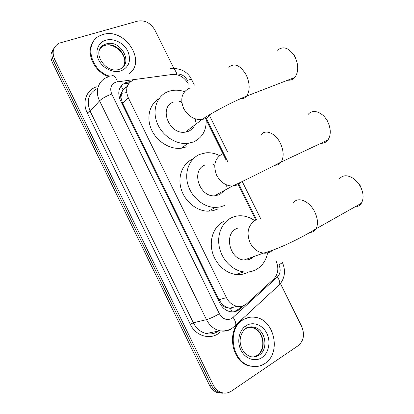 <?xml version="1.0" encoding="UTF-8"?>
<svg xmlns="http://www.w3.org/2000/svg" width="414" height="414" viewBox="0 0 414 414"><rect width="100%" height="100%" fill="white"/><g stroke="black" fill="none" stroke-linecap="round" stroke-linejoin="round"><path stroke-width="0.62" d="M188.401 84.068C184.551 77.325 179.184 74.116 172.307 74.442L134.271 79.571C126.938 82.95 124.924 88.979 128.237 97.657L226.422 297.64C228.926 302.432 232.492 305.32 237.129 306.308C240.891 306.909 244.193 305.956 247.034 303.452L273.633 279.16C278.286 274.12 279.057 267.946 275.941 260.639M226.789 307.436L222.302 304.549C223.363 306.5 224.859 307.462 226.789 307.436L230.386 308.394L232.104 311.877M127.331 86.267L123.025 89.683L121.519 92.881C120.288 94.278 120.107 95.96 120.971 97.932L119.553 98.439M180.421 101.363L181.767 102.051M195.403 118.906L195.796 120.355M120.971 97.932L121.519 92.881M121.085 98.17L122.616 103.355L218.918 299.741L222.183 304.3M255.852 220.113L237.791 183.687M226.111 160.13L206.177 119.92M224.543 393.114L219.56 392.653C216.015 391.432 213.293 388.937 211.388 385.175L53.463 60.817C51.269 55.916 51.553 51.584 54.312 47.817C51.553 51.584 51.269 55.916 53.463 60.817L211.388 385.175C213.293 388.937 216.015 391.432 219.56 392.653L224.543 393.114M222.618 393.202L217.655 392.741C214.126 391.53 211.414 389.046 209.515 385.299L52.371 62.447C50.192 57.572 50.472 53.261 53.22 49.504M130.7 81.522L126.379 82.303C119.066 85.667 117.043 91.639 120.308 100.224L219.803 303.151C222.251 307.845 225.749 310.686 230.303 311.68C234.086 312.306 237.408 311.359 240.275 308.828L243.924 305.501M280.444 283.58L301.702 326.501C304.906 334.476 303.741 340.867 298.204 345.674L231.452 391.095C228.337 393.14 225.014 393.626 221.48 392.56C217.924 391.334 215.192 388.829 213.272 385.046L54.565 59.166C51.724 52.102 53.204 46.782 58.995 43.216L137.733 21.093C144.895 19.939 150.598 22.91 154.846 30.01L173.818 68.305M241.61 306.256L238.231 309.33L234.143 311.768M124.909 83.882L129.121 83.105M109.658 76.197C90.19 70.478 83.856 42.119 100.26 35.563L103.122 34.491C124.65 27.371 147.011 61.308 129.106 73.795M108.53 76.549C93.305 71.503 84.958 51.238 93.771 40.981M130.85 72.227L129.303 73.77M264.825 363.549C260.447 366.426 255.686 367.244 250.542 366.002C231.68 362.198 226.696 328.473 243.277 319.706C247.049 317.445 251.075 316.658 255.355 317.352C274.446 319.515 281.649 353.256 264.825 363.549M256.442 366.525L249.792 366.079C230.95 362.286 225.987 328.618 242.552 319.867L248.348 317.585M287.792 80.171C290.514 80.476 292.822 79.581 294.727 77.49C298.613 72.15 298.753 65.36 295.151 57.127C289.402 47.864 283.502 45.561 277.458 50.218M173.808 101.942C158.101 106.657 169.088 135.29 185.488 132.087L188.334 131.336C191.289 130.11 193.421 128.014 194.725 125.044M206.022 118.264C206.974 129.556 202.824 137.448 193.566 141.93L187.961 143.373C175.821 144.916 161.631 135.419 156.849 122.228C151.938 109.068 157.444 95.236 168.607 91.411L170.863 90.754C175.313 89.766 179.878 90.076 184.572 91.691M186.812 146.794L181.275 148.233C169.968 149.682 156.792 141.572 151.472 129.603C146.07 117.659 149.501 104.152 158.95 98.729M179.024 101.213L181.829 102.568M194.911 118.74L195.651 121.752M294.028 55.145L295.875 57.986M320.943 143.28C323.815 143.394 326.149 142.297 327.94 139.984C331.096 135.073 331.034 128.997 327.753 121.757C323.101 112.075 312.554 108.416 308.073 114.528M204.971 165.015C190.88 170.149 199.02 196.883 214.509 195.843L219.627 194.673L224.507 190.383M224.911 205.365L220.346 206.959L215.415 207.466C203.75 207.43 191.584 197.421 187.909 184.613C184.152 171.82 189.493 158.66 199.724 154.386L205.929 152.818C210.545 152.419 215.089 153.346 219.57 155.602M217.557 209.101L213.044 210.685L208.175 211.197C196.66 211.192 184.685 201.39 181.099 188.805C177.43 176.235 182.74 163.271 192.852 159.028M213.391 164.441L214.726 165.326M226.158 184.722L226.292 186.321M325.689 118.383L328.147 121.959M354.679 207.016C357.546 206.907 359.776 205.649 361.365 203.248C363.87 198.798 363.632 193.379 360.661 186.988L358.876 183.992L354.161 178.977C347.796 174.625 342.766 174.713 339.066 179.241M237.807 228.052L236.42 228.663C223.71 234.22 229.723 259.33 244.11 260.013L246.77 260.008L249.316 259.438L251.21 258.595L253.953 256.499M267.625 252.778C266.15 260.271 262.455 265.809 256.54 269.379C252.623 271.589 248.328 272.422 243.665 271.879C232.689 270.554 222.261 260.23 219.456 247.743C216.6 235.261 221.718 222.618 231.121 217.935C234.169 216.418 237.419 215.694 240.87 215.772C245.75 215.937 250.356 217.562 254.693 220.646M248.581 271.972C244.7 274.151 240.456 274.979 235.856 274.451C225.019 273.173 214.757 263.05 212.035 250.78C209.256 238.521 214.348 226.08 223.653 221.449L224.642 220.983M357.132 181.772L359.502 184.478L360.718 186.523M123.025 89.683L121.131 85.946M222.302 304.549L221.04 305.278M122.616 103.355L128.237 97.657M218.918 299.741L226.422 297.64M126.684 92.612L121.39 93.347M250.48 258.967L249.963 257.922M231.1 308.456L232.063 307.586M209.515 385.299L213.272 385.046M52.371 62.447L54.565 59.166M134.338 79.55L115.899 82.075C110.952 84.332 109.565 88.332 111.749 94.066L219.373 313.74C222.675 319.184 226.841 320.746 231.866 318.433L277.427 276.966C280.454 273.685 280.946 269.654 278.912 264.862C281.111 263.578 282.25 262.74 282.332 262.352L282.286 262.253M231.395 328.851C227.829 331.003 223.969 331.645 219.813 330.781C214.028 329.337 209.593 325.632 206.508 319.66L99.551 100.84C94.615 91.194 98.667 79.897 107.764 77.118M220.284 332.002C211.595 340.536 195.982 336.701 190.259 324.214L87.23 112.867L90.154 111.252L99.551 100.84C102.175 98.351 106.238 96.095 111.749 94.066M233.926 326.92L235.69 325.249C236.13 323.236 235.287 320.643 233.149 317.471M87.23 112.867C81.827 102.294 86.469 89.848 96.565 86.847M97.787 88.301C88.617 92.865 86.071 100.514 90.154 111.252L193.333 322.796C196.308 328.561 200.614 332.137 206.25 333.524C210.612 334.548 214.711 333.72 218.545 331.04M217.567 331.635L218.447 331.055M219.373 313.74C214.214 316.7 209.924 318.671 206.508 319.66L193.333 322.796L190.259 324.214M278.275 285.8L279.559 284.609C280.149 282.539 279.44 279.993 277.427 276.966M194.378 85.093L191.718 79.726C191.247 79.322 189.814 79.529 187.418 80.347C184.898 75.938 181.394 73.837 176.918 74.049L174.522 74.36M256.577 219.818L238.495 183.355M227.783 161.75L206.177 118.181M219.818 331.179L219.689 330.807M172.664 68.357C181.829 68.636 188.179 72.424 191.718 79.726L191.811 79.907M176.918 74.049C175.138 69.288 173 67.498 170.506 68.667M117.457 81.729C115.682 76.709 113.684 74.794 111.459 75.979M126.901 87.701L124.469 88.032M217.857 331.516L217.686 331.21M127.191 83.359L128.666 81.786M238.231 309.33L240.275 308.828M99.132 50.86C100.064 47.895 101.932 45.763 104.732 44.458L106.181 43.925C120.976 38.947 134.198 64.201 119.418 69.262M121.002 70.872C113.296 73.428 102.729 68.341 98.698 59.973C94.547 51.641 98.04 42.331 105.912 40.168C113.726 37.876 123.884 43.051 127.812 51.15C131.445 60.542 129.173 67.12 121.002 70.872M100.043 48.552L103.614 45.892L105.063 45.364C116.629 41.364 130.208 58.136 122.787 67.146M244.276 327.055L245.419 326.253M259.092 355.165C256.499 356.837 253.694 357.334 250.672 356.651C244.819 354.498 241.352 349.892 240.265 342.828C239.287 336.152 243.406 329.477 246.511 328.152C248.881 326.863 251.246 326.506 253.611 327.081C265.193 328.581 269.307 349.095 259.092 355.165M244.622 329.549L246.004 328.53M261.902 357.608C255.06 362.286 245.109 358.803 240.896 350.068C236.58 341.4 239.163 329.886 246.185 325.616C253.145 321.223 262.724 324.897 266.823 333.348C271.02 341.731 268.81 353.054 261.902 357.608M246.641 327.764L251.888 327.417C263.444 328.907 267.527 349.344 257.332 355.393L253.653 356.946M246.423 328.281C248.685 327.029 251.075 326.63 253.611 327.081L251.888 327.417C258.201 329.746 259.992 332.261 262.279 338.58C263.713 345.54 262.228 351.036 257.818 355.052M189.648 88.125C181.875 91.98 179.883 98.78 183.676 108.535C188.127 116.308 194.213 119.982 201.923 119.553L204.852 118.802L206.705 117.876L208.728 116.298L210.359 114.295M228.776 67.275C234.469 62.602 240.28 65.169 246.221 74.97C250.025 83.633 250.139 90.682 246.558 96.11C244.928 98.066 242.904 98.946 240.482 98.744M222.282 153.956C214.737 158.36 212.894 165.517 216.755 175.417C220.486 182.201 225.692 185.762 232.368 186.093L237.631 184.923L241.61 181.865M260.892 134.959C265.022 128.78 275.439 132.925 280.325 143.135C283.781 150.763 284.061 157.066 281.158 162.04C279.616 164.213 277.561 165.274 274.999 165.233M255.226 220.414C247.914 225.382 246.221 232.896 250.154 242.951C253.316 248.871 257.741 252.261 263.428 253.114C266.062 253.389 268.5 252.907 270.725 251.676L272.805 250.196M293.397 203.093C297.309 196.055 309.455 200.821 314.764 211.978C317.895 218.716 318.309 224.331 316.011 228.828C314.635 231.1 312.653 232.301 310.065 232.43M229.439 308.249L237.129 306.308M217.655 392.741L221.48 392.56M206.25 333.524L219.813 330.781C224.719 331.407 229.159 330.305 233.134 327.479L279.559 284.609C284.977 278.017 285.903 270.596 282.332 262.352M260.861 219.073L242.242 181.555M227.571 151.979L209.468 115.496M126.855 87.887L124.236 88.244M125.24 83.773L126.71 82.2M124.164 64.543C127.869 54.881 113.871 42.156 104.98 45.452L103.614 45.892L104.732 44.458C90.262 50.368 105.172 74.049 118.777 69.469M250.542 366.002L249.792 366.079M185.488 132.087L201.923 119.553C211.544 112.996 232.078 101.994 246.558 96.11L294.727 77.49M187.961 143.373L181.275 148.233M214.509 195.843L232.368 186.093C244.296 180.866 265.969 169.797 281.158 162.04L327.94 139.984M215.415 207.466L208.175 211.197M244.11 260.013L263.428 253.114C277.375 249.616 300.419 238.474 316.011 228.828L361.365 203.248M243.665 271.879L235.856 274.451M359.502 184.478L358.876 183.992"/></g></svg>
